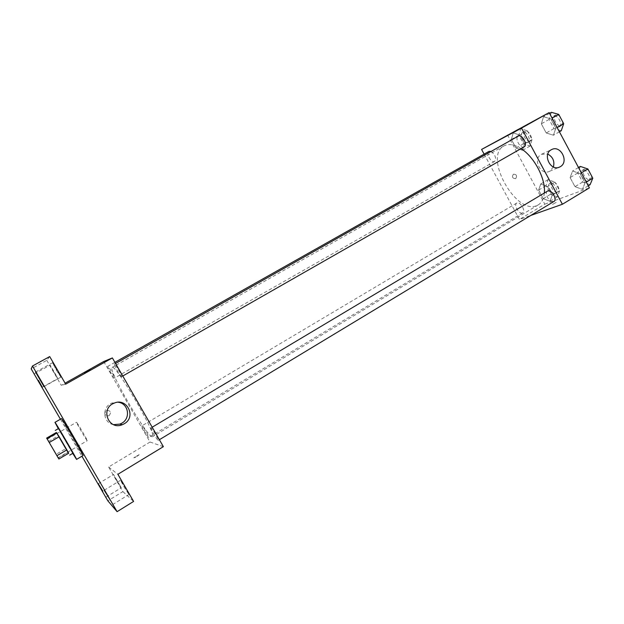 <?xml version="1.0" encoding="UTF-8"?>
<svg xmlns="http://www.w3.org/2000/svg" width="624" height="624" viewBox="0 0 624 624"><rect width="100%" height="100%" fill="white"/><g stroke="black" fill="none" stroke-linecap="round" stroke-linejoin="round"><path stroke-width="0.47" stroke-dasharray="3.12 2.34" d="M87.212 440.669C86.557 440.513 75.847 422.089 76.51 422.269C76.658 421.528 87.961 440.918 87.251 440.684L87.212 440.669M48.571 441.433L58.266 435.817L65.746 448.664L56.082 454.327M68.71 453.219L67.969 452.377L58.282 458.071M67.969 452.377L65.746 448.664M58.266 435.817L56.386 432.463M56.371 432.463L68.539 453.32M72.961 453.227L58.555 428.524M72.712 453.367L58.313 428.665M83.015 455.582L82.937 455.536C81.713 454.771 60.434 418.197 61.464 418.61M60.427 419.203L81.931 456.222M103.709 361.514L150.049 442.026L108.615 466.994L122.873 491.603L107.858 500.838M49.702 356.569L46.8 360.344L31.2 368.909M46.8 360.344L61.277 385.328L65.107 383.175M109.106 415.646C111.509 412.292 110.659 410.545 106.564 410.389C103.685 413.65 104.395 415.475 108.677 415.857L109.106 415.646C111.509 412.292 110.659 410.545 106.564 410.389C103.685 413.65 104.395 415.475 108.677 415.857L109.106 415.646M116.672 480.472L121.313 487.742L113.537 474.482L116.672 480.472M123.872 486.65L128.918 494.52L125.603 488.14L120.549 480.269L123.872 486.65M108.615 466.994L117.881 474.287M122.873 491.603L133.598 501.423M56.386 370.165L60.871 377.146L52.525 362.731L56.386 370.165M53.797 371.982L57.954 378.495L50.185 365.087L53.797 371.982M65.684 384.166L61.277 385.328M152.077 436.738C146.281 436.012 107.398 368.62 112.117 367.419C115.003 362.747 158.005 436.504 152.513 436.714L152.077 436.738M150.049 442.026L163.371 446.659M121.563 376.678C120.799 377.153 113.381 364.283 114.332 364.127C114.941 363.355 122.569 376.545 121.586 376.67L121.563 376.678M148.715 437.393C147.81 437.338 141.172 425.903 141.976 425.794C142.475 425.1 149.627 437.284 148.785 437.393L148.715 437.393M114.551 378.035C113.896 378.464 106.969 366.46 107.812 366.343C108.326 365.656 115.432 377.941 114.566 378.027L114.551 378.035M151.039 427.939L150.961 427.939C150.017 428.126 157.669 441.121 158.278 440.38C159.214 440.271 151.999 427.877 151.039 427.939M139.136 454.662L133.793 457.751C134.659 457.798 136.422 456.83 139.074 454.857L133.793 457.751C134.659 457.798 136.422 456.83 139.074 454.857L139.136 454.662M84.599 372.856L90.152 369.743M113.584 424.648C102.905 423.119 101.595 406.91 111.813 403.088L118.264 402.254M544.346 192.98C543.808 198.728 541.78 202.691 538.262 204.867L536.546 205.686C515.518 214.796 483.389 156.195 503.911 145.946C508.537 143.473 514.254 144.37 521.04 148.629M547.513 191.092C543.605 193.097 550.29 204.001 553.894 201.497M491.127 151.421C495.347 154.877 496.525 158.207 494.66 161.421L494.575 161.468C491.252 163.41 485.558 152.997 489.044 151.343M522.428 213.01C519.043 214.531 513.427 204.695 516.742 203.05C519.917 200.819 526.172 211.13 522.701 212.878L522.428 213.01M524.098 146.874C520.346 149.058 514.324 138.005 518.24 136.118M484.115 154.12L519.449 219.453L530.813 215.436M507.507 134.885L544.814 204.173L519.449 219.453M515.697 178.581C517.327 175.835 516.578 174.369 513.466 174.174C511.68 176.881 512.39 178.37 515.572 178.651L515.697 178.581C517.327 175.835 516.578 174.369 513.466 174.174C511.688 176.881 512.39 178.37 515.572 178.651L515.697 178.581M550.828 118.856L543.551 116.735L541.32 123.825L546.218 132.974L553.449 135.213L555.812 128.185L550.828 118.856L543.551 116.735L541.32 123.825L546.218 132.974L553.449 135.213L555.812 128.185L550.828 118.856L552.1 118.139M547.513 186.545L540.712 184.002L538.637 190.07L543.239 198.635L550.001 201.271L552.193 195.257L547.513 186.545L540.712 184.002L538.637 190.07L543.239 198.635L550.001 201.271L552.193 195.257L547.513 186.545L554.939 182.13L548.098 179.626L545.969 185.718L550.555 194.251L557.349 196.841L559.603 190.811L554.939 182.13M544.814 204.173L589.384 187.871M519.823 135.041L513.224 132.912L511.376 139.448L516.017 148.067L522.577 150.306L524.534 143.816L519.823 135.041L513.224 132.912L511.376 139.448L516.017 148.067L522.577 150.306L524.534 143.816L519.823 135.041L527.374 130.783L520.736 128.692L518.833 135.244L523.45 143.84L530.049 146.032L532.069 139.526L527.374 130.783M580.109 173.597L572.606 171.015L570.11 177.575L574.977 186.662L582.426 189.353L585.055 182.855L580.109 173.597L572.606 171.015L570.11 177.575L574.977 186.662L582.426 189.353L585.055 182.855L580.109 173.597L581.357 172.856M556.187 202.402L551.967 204.719L556.187 202.402M517.616 129.745L512.959 132.327M553.402 166.982L549.611 171.288C540.509 176.171 532.178 158.441 541.609 154.229L547.794 154.097M580.336 166.421L577.777 172.996L582.621 182.052L590.101 184.696M588.042 180.835C584.041 182.668 578.191 172.427 582.098 170.438C585.881 167.817 592.496 178.55 588.393 180.671L588.042 180.835M578.495 167.513L572.606 171.015M577.777 172.996L570.11 177.575M582.621 182.052L574.977 186.662M588.284 185.804L582.426 189.353M586.303 182.107L585.055 182.855M591.833 176.374L590.226 179.517C586.217 181.35 580.367 171.124 584.29 169.127L588.432 169.993M551.413 112.32L549.112 119.418L553.995 128.544L561.257 130.736M559.182 126.851C555.22 129.145 549.315 118.256 553.441 116.243C557.326 113.701 563.464 124.769 559.291 126.789L559.182 126.851M549.549 113.365L543.551 116.735M549.112 119.418L541.32 123.825M553.995 128.544L546.218 132.974M559.408 131.804L553.449 135.213M557.084 127.46L555.812 128.185M562.879 122.156L561.405 125.58C557.427 127.881 551.538 117 555.672 114.988L559.447 115.729M555.399 193.206C551.834 194.852 546.312 185.156 549.806 183.394C553.168 181.061 559.346 191.209 555.688 193.066L555.399 193.206M548.098 179.626L540.712 184.002M545.969 185.718L538.637 190.07M550.555 194.251L543.239 198.635M557.349 196.841L550.001 201.271M559.603 190.811L552.193 195.257M557.489 191.95C553.917 193.604 548.395 183.908 551.905 182.146C555.282 179.806 561.452 189.946 557.786 191.81L557.489 191.95M528.083 142.373C524.566 144.425 518.981 134.152 522.655 132.389C526.102 130.112 531.89 140.54 528.169 142.327L528.083 142.373M520.736 128.692L513.224 132.912M518.833 135.244L511.376 139.448M523.45 143.84L516.017 148.067M530.049 146.032L522.577 150.306M532.069 139.526L524.534 143.816M530.213 141.157C526.679 143.216 521.102 132.959 524.792 131.18C528.247 128.903 534.027 139.324 530.299 141.11L530.213 141.157M58.141 457.79L87.251 440.684M47.291 439.171L76.51 422.269M42.237 387.262L57.954 378.495M34.406 373.784L50.185 365.087M106.072 497.094L121.313 487.742M98.264 483.74L113.537 474.482M112.585 504.613L128.918 494.52M104.185 490.253L120.549 480.269M43.992 386.568L60.871 377.146M35.568 372.068L52.525 362.731M111.813 403.088L113.942 403.237M503.911 145.946L112.117 367.419M538.262 204.867L152.513 436.714M158.278 440.38L159.377 439.709M150.961 427.939L152.194 427.206M114.902 362.341L107.812 366.343M494.66 161.421L114.566 378.027M516.742 203.05L141.976 425.794M522.701 212.878L148.785 437.393M115.541 363.449L114.332 364.127M122.756 376.007L121.586 376.67M549.611 171.288L559.151 167.24M541.609 154.229L551.585 149.604M584.29 169.127L582.098 170.438M590.585 179.345L588.393 180.671M555.672 114.988L553.441 116.243M561.514 125.518L559.291 126.789M551.905 182.146L549.806 183.394M557.786 191.81L555.688 193.066M524.792 131.18L522.655 132.389M530.299 141.11L528.169 142.327"/><path stroke-width="0.94" d="M58.126 457.766L47.291 439.171L58.126 457.766M56.956 455.684L46.636 438.095L58.874 459.007L56.956 455.684L66.838 449.881L59.186 436.738L49.265 442.494M66.838 449.881L68.71 453.219L58.874 459.007M59.186 436.738L56.386 432.463L46.636 438.095M68.539 453.32L56.371 432.463M55.302 430.404L58.555 428.524L72.961 453.227L69.716 455.138M56.948 433.001L47.057 438.727M58.313 428.665L54.959 422.347C54.764 421.021 77.618 460.223 76.565 459.397L72.712 453.367M54.959 422.347L61.464 418.61C61.441 417.199 84.24 456.292 83.015 455.582L76.565 459.397M39.952 379.181L43.992 386.568L35.568 372.068L39.952 379.181M109.122 498.272L104.185 490.253L109.122 498.272M102.812 491.143L98.264 483.74L102.812 491.143M38.47 380.406L42.237 387.262L38.47 380.406M81.931 456.222L107.858 500.838L117.094 511.68L32.487 366.007L31.2 368.909L60.427 419.203M117.094 511.68L133.598 501.423L117.881 474.287L163.371 446.659L112.375 357.934L103.709 361.514L65.107 383.175M112.375 357.934L65.684 384.166L49.702 356.569L32.487 366.007M124.145 423.821L122.265 424.726C108.545 430.56 100.035 408.58 113.942 403.237C126.859 397.051 136.757 417.058 124.145 423.821M84.591 372.856L90.152 369.743M118.264 402.254C128.474 403.361 131.001 418.322 121.789 423.212L119.948 424.094L113.584 424.648M521.04 148.629C534.284 156.842 545.867 178.963 544.346 192.98M159.377 439.709L553.894 201.497C557.622 199.633 551.569 189.142 547.802 190.952L152.194 427.206M114.902 362.341L489.044 151.343L491.127 151.421M115.541 363.449L518.24 136.118C521.914 133.684 528.169 144.924 524.199 146.827L524.098 146.874M530.813 215.436L562.403 204.259L521.5 128.123L481.58 149.44L484.115 154.12M562.403 204.259L589.384 187.871L549.136 112.593L481.58 149.44M549.136 112.593L521.5 128.123M560.274 166.702L559.736 166.99C550.501 171.951 542.014 153.878 551.585 149.604C560.563 144.581 569.353 161.897 560.274 166.702M513.334 132.132L517.569 129.776L513.334 132.132M512.959 132.327L517.616 129.745M547.794 154.097C552.919 156.952 554.791 161.249 553.402 166.982M588.284 185.804L590.101 184.696L592.8 178.175L587.87 168.956L580.336 166.421L578.495 167.513M592.8 178.175L586.303 182.107M587.87 168.956L581.357 172.856M588.432 169.993L591.833 176.374M559.408 131.804L561.257 130.736L563.698 123.685L558.73 114.395L551.413 112.32L549.549 113.365M563.698 123.685L557.084 127.46M558.73 114.395L552.1 118.139M559.447 115.729L562.879 122.156M119.948 424.094L122.265 424.726M524.199 146.827L122.756 376.007M559.151 167.24L559.736 166.99"/></g></svg>
